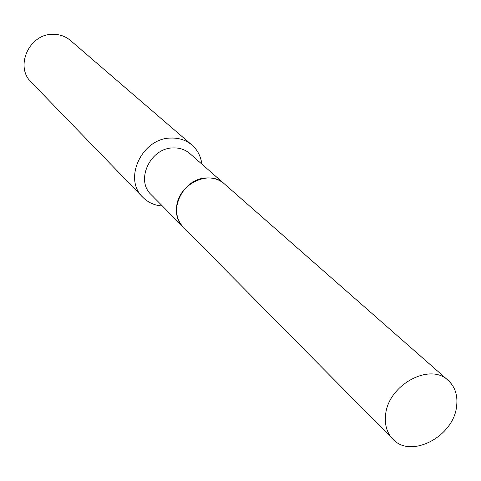 <?xml version="1.0" encoding="UTF-8"?>
<svg xmlns="http://www.w3.org/2000/svg" width="481" height="481" viewBox="0 0 481 481"><rect width="100%" height="100%" fill="white"/><g stroke="black" fill="none" stroke-linecap="round" stroke-linejoin="round"><path stroke-width="0.72" d="M456.607 406.235C453.739 436.598 410.678 459.121 392.833 439.111C386.964 432.948 384.547 424.933 385.57 415.073C387.86 385.155 429.912 362.151 448.184 380.393C455.098 386.82 457.906 395.436 456.607 406.235M392.833 439.111L183.327 227.182C178.451 222.078 176.202 215.704 176.581 208.051C177.092 184.842 208.97 168.771 224.248 183.766L448.184 380.393M183.297 227.158L183.267 227.128C166.781 212.253 182.714 178.235 206.547 177.94C213.432 177.627 219.312 179.551 224.188 183.718L224.218 183.742M162.362 205.982C154.599 205.459 148.076 202.549 142.791 197.252L31.223 82.167C14.496 66.643 29.233 33.736 52.886 34.307C59.638 34.241 65.506 36.309 70.497 40.5L191.973 145.07C197.577 150.03 200.866 156.373 201.84 164.093M142.791 197.252C122.895 178.938 141.949 138.125 170.761 138.065C178.992 137.776 186.057 140.109 191.973 145.07M183.267 227.128L151.13 194.619C135.293 180.297 150.228 148.022 172.956 147.92C179.527 147.667 185.149 149.549 189.839 153.553L224.188 183.718"/></g></svg>
